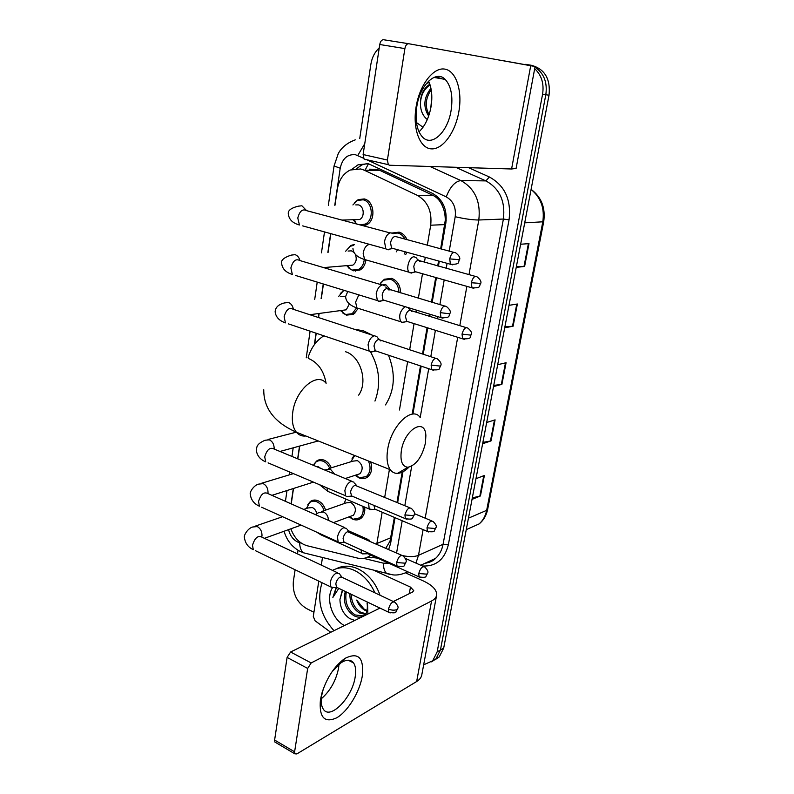 <?xml version="1.0" encoding="UTF-8"?>
<svg xmlns="http://www.w3.org/2000/svg" width="794" height="794" viewBox="0 0 794 794"><rect width="100%" height="100%" fill="white"/><g stroke="black" fill="none" stroke-linecap="round" stroke-linejoin="round"><path stroke-width="1.19" d="M380.673 282.952L384.385 279.26L391.621 278.357C397.427 280.639 400.414 285.473 400.593 292.867M370.59 461.85C372.654 468.232 371.701 473.274 367.721 476.956C365.19 478.832 362.372 479.179 359.265 477.978L358.034 477.373M364.664 507.088C365.24 511.882 364.079 515.574 361.181 518.164C358.64 520.12 355.781 520.447 352.586 519.147L352.089 518.919M392.186 233.019L399.114 232.146C402.717 233.218 405.367 235.778 407.084 239.848M406.925 252.284L405.724 254.487M314.017 464.143L316.657 461.006C318.95 459.408 321.501 459.15 324.299 460.222C327.386 461.582 329.718 464.113 331.287 467.815M307.824 504.627L310.315 501.53C312.628 499.853 315.218 499.605 318.096 500.776C321.689 502.493 324.18 505.619 325.57 510.135M358.005 308.687L353.519 314.315L346.482 315.139L342.869 313.054M365.845 260.293C365.19 264.809 363.245 268.044 359.99 270.02L353.27 270.804L348.933 268.173M354.6 202.579L358.233 199.602L364.257 198.947C374.45 200.862 376.167 220.514 366.55 224.811L363.334 225.784M440.66 248.85L445.255 220.335C445.305 214.648 444.174 209.447 441.861 204.753C439.807 200.386 436.769 197.22 432.75 195.245L380.177 170.541L376.693 169.36L369.617 169.172M427.311 245.277L430.705 225.208C432.144 211.323 427.678 201.368 417.297 195.324L364.158 170.154L360.734 168.953L350.204 170.025C343.216 173.588 338.929 179.98 337.331 189.21L334.989 205.249M385.805 548.227L389.993 541.21L394.39 517.41M396.97 502.423L402.181 472.162M412.175 414.16L420.483 365.935M422.537 354.015L427.073 327.694M429.048 316.23L429.415 314.096M431.489 302.087L435.727 277.503M437.712 265.93L438.566 260.988M376.763 544.208L382.172 512.219M384.693 497.312L389.427 469.363M399.461 409.992L407.64 361.627M409.644 349.777L414.071 323.615M415.996 312.231L416.354 310.107M418.369 298.167L422.497 273.741M424.443 262.248L425.276 257.335M290.872 528.804C294.197 537.836 299.606 543.483 307.099 545.736L357.489 558.073C362.511 559.224 366.937 558.232 370.768 555.085M330.82 233.664L328.071 252.423M325.858 267.528L325.758 268.233M323.446 284.014L321.312 298.574M319.138 313.461L318.533 317.56M316.24 333.252L314.613 344.338M299.715 446.039L297.829 458.872M293.502 488.469L291.239 503.892M352.079 458.396L354.293 455.339M345.37 499.962L345.827 499.049M353.747 245.296L350.839 245.485L354.243 244.473M340.348 293.512L343.862 290.276M357.231 224.156L355.156 222.32M441.375 249.048L445.871 222.955C447.34 209.209 442.893 199.354 432.541 193.389L368.406 163.723L358.124 164.745L351.752 169.41M356.665 168.527L362.064 164.864L367.265 163.495M500.686 60.255L529.469 65.436M534.68 68.681C541.568 75.142 544.198 83.688 542.57 94.297L437.157 651.884L432.7 660.797L423.668 664.796M359.732 138.563L370.848 64.383C371.949 57.605 374.748 52.096 379.244 47.858M313.938 612.253L306.454 608.512C296.916 602.517 292.549 593.565 293.333 581.635L295.11 569.764M297.492 553.904L298.038 550.262M528.357 64.761L525.787 64.294M534.967 67.133C543.92 73.167 547.532 82.368 545.815 94.754L440.442 649.978L435.995 658.861L431.549 661.839L435.995 658.861L440.442 649.978L545.815 94.754C547.532 82.368 543.92 73.167 534.967 67.133M388.643 549.488L390.598 543.433L395.035 517.688M397.625 502.691L402.955 471.775M412.91 414.091L421.177 366.163M423.232 354.243L427.768 327.912M429.752 316.449L430.12 314.315M432.184 302.296L436.432 277.702M438.427 266.129L439.281 261.186M367.85 557.031L377.487 558.122M371.612 555.463L370.609 555.214M529.092 64.89L531.633 65.346C544.853 69.118 550.649 79.072 549.031 95.211L443.697 648.083L439.251 656.926L434.824 659.903M472.321 497.858L480.439 495.952L472.023 499.386M475.973 478.703L484.38 475.477L480.439 495.952M504.895 326.85L513.103 326.215L504.716 327.793M509.004 305.333L517.38 304.003L513.103 326.215M516.368 266.625L524.606 266.456L516.239 267.36M520.636 244.244L529.003 243.619L524.606 266.456M482.881 442.397L491.039 440.898L482.623 443.747M486.682 422.487L495.089 419.867L491.039 440.898M493.739 385.418L501.917 384.336L493.521 386.569M497.679 364.724L506.076 362.729L501.917 384.336M442.228 78.884L435.866 76.75M431.221 89.772C425.455 98.198 424.74 106.525 429.088 114.743M430.944 88.273C423.708 97.612 422.944 106.872 428.661 116.043M431.827 96.997L430.785 108.103M430.06 84.859C424.095 89.007 420.889 95.111 420.453 103.16C420.502 94.724 423.629 88.392 429.842 84.184M423.013 127.258L416.443 122.534M426.438 83.449L429.236 82.556M420.453 103.16C420.383 110.306 422.656 115.765 427.291 119.557M416.066 107.071C419.52 84.998 433.326 67.043 444.749 69.098C456.222 70.835 462.515 90.844 458.882 111.497C455.409 132.171 442.893 149.54 431.479 148.875C420.016 148.538 412.443 129.124 416.066 107.071M451.111 110.366C453.136 96.382 451.161 86.06 445.206 79.4C436.124 69.624 419.927 84.779 416.771 106.803C414.934 120.569 416.85 130.663 422.507 137.074C431.896 147.307 447.876 131.913 451.111 110.366M428.581 81.107C431.767 88.094 432.591 96.57 431.073 106.525C429.068 117.572 425.048 126.008 419.004 131.844M365.349 159.703L364.079 159.108L363.116 154.542L387.403 160.031L388.306 164.656L389.546 165.241L511.584 168.993L516.1 168.427L535.087 66.517L408.692 43.73C406.846 43.73 405.575 45.347 404.88 48.593L379.75 44.514C380.425 41.318 381.696 39.72 383.562 39.73L408.692 43.73M387.403 160.031L404.88 48.593M363.116 154.542L379.75 44.514M401.357 450.664C400.037 461.155 402.23 466.683 407.927 467.259C416.155 465.185 421.981 457.136 425.425 443.112L425.872 435.668C425.276 417.138 404.523 429.226 401.357 450.664M408.95 467.15C405.019 471.09 401.208 473.164 397.526 473.373C394.598 473.462 392.196 472.241 390.301 469.72C387.174 465.165 386.301 458.366 387.69 449.344C391.114 425.644 412.423 405.446 420.195 417.535L428.71 368.694M308.112 357.479C311.089 347.871 316.26 340.686 323.634 335.941L323.843 335.812M354.164 329.222L363.315 330.751L372.108 335.088M358.65 395.134C368.327 381.735 360.496 356.069 345.459 351.702M370.55 351.98C379.601 368.257 381.06 384.614 374.957 401.069M388.474 355.196C395.779 373.557 394.787 390.132 385.507 404.91M355.752 204.912L358.332 204.872C364.089 205.974 365.042 217.099 359.603 219.511L355.305 219.65M354.501 219.968L355.881 222.965L353.31 220.007M352.903 204.961L357.459 200.416L363.126 199.8C372.694 201.597 374.302 220.037 365.28 224.067L360.019 224.9M393.149 233.734L390.886 232.771C387.76 233.446 385.626 236.394 384.485 241.624L385.815 248.859L388.157 249.842L390.281 248.979M393.179 248.75L393.705 248.651M453.721 252.353L395.174 236.404C392.921 236.89 391.382 239.034 390.559 242.805L391.502 248.046L392.266 248.601L386.877 249.624M348.09 251.053L351.355 250.835L353.886 252.353M364.277 259.162C363.9 263.886 362.034 267.28 358.69 269.355L352.397 270.079L349.797 268.838L346.789 265.752M345.658 251.222L350.104 246.319L353.717 245.346M384.961 285.83L382.539 284.867C379.423 285.721 377.299 288.698 376.177 293.83L377.368 300.559L379.869 301.531L381.686 300.787M444.511 305.978L386.757 288.559C384.514 289.185 382.976 291.348 382.172 295.04L383.016 299.924L383.73 300.469L378.371 301.323M355.295 254.338C357.062 258.973 356.258 262.566 352.873 265.127L323.624 267.598M340.686 296.271L345.618 296.311M356.625 307.834L352.199 313.719L345.608 314.484L340.437 310.593M338.621 296.519L342.939 291.269L344.646 290.525M376.961 336.676L374.391 335.743C371.274 336.745 369.17 339.763 368.069 344.785L369.141 351.067L371.781 352.01L373.279 351.395M435.539 358.283L378.539 339.495C376.296 340.229 374.778 342.413 373.984 346.045L375.403 351.117L370.073 351.802M349.36 303.943L346.263 309.809L342.512 310.315M353.975 482.157L351.047 481.382C347.971 482.841 345.906 485.938 344.864 490.672L345.628 495.784L346.382 496.449L349.191 496.31M409.863 507.783L355.007 485.283C352.794 486.345 351.305 488.588 350.551 492.012L351.633 496.19L346.382 496.449M316.3 466.535L318.563 466.892L320.657 468.341M313.362 465.314L316.032 461.989C318.186 460.49 320.578 460.242 323.198 461.264C326.066 462.515 328.24 464.867 329.718 468.291M346.641 528.437L343.623 527.732C340.557 529.33 338.502 532.446 337.48 537.091L338.165 541.885L338.869 542.52L341.519 542.451M401.685 555.284L347.524 531.682C345.311 532.843 343.832 535.106 343.087 538.461L344.08 542.381L338.869 542.52M303.745 509.43L307.973 507.971L312.389 507.555C314.642 508.676 316.111 510.681 316.766 513.579M306.395 508.517L309.7 502.542C311.863 500.964 314.295 500.736 317.005 501.838C320.389 503.465 322.731 506.413 324.031 510.681M339.455 573.665L336.358 573.06C333.301 574.777 331.267 577.923 330.254 582.478L330.87 586.965L334.036 587.57M393.695 601.693L342.442 577.486L340.209 577.049C338.006 578.3 336.537 580.573 335.802 583.868L336.706 587.56L331.525 587.58M416.106 257.623L414.002 256.77C409.456 256.74 405.595 268.958 409.108 272.233L411.282 273.096L413.059 272.382M392.673 233.317L398.002 233.039C401.039 233.922 403.392 236.017 405.049 239.312M475.259 276.362L418.17 260.313C416.056 260.839 414.597 262.923 413.793 266.536L414.627 271.498L415.292 271.985L410.041 272.908M397.635 249.733L396.246 251.867M405.357 251.857L404.166 254.05M382.142 284.937L385.785 284.679L390.469 289.84M405.268 306.722C400.007 310.662 398.499 315.665 400.732 321.729L403.044 322.582L404.543 321.967M379.83 284.302L383.72 280.143L390.509 279.289C395.779 281.324 398.588 285.681 398.935 292.371M466.138 327.604L409.803 310.216C407.699 310.871 406.25 312.965 405.456 316.518L406.836 321.63L401.605 322.394M328.567 468.649L352.804 461.165L357.459 460.629C362.689 464.45 363.543 468.817 360 473.72L357.062 474.683M368.644 503.138L369.15 508.994L372.307 509.48M368.406 460.977C371.126 467.418 370.441 472.629 366.352 476.589L359.136 477.809L355.057 475.338M350.809 461.78L354.739 455.518M373.954 505.391L374.927 509.361L369.825 509.589M321.55 511.554L346.005 502.92L350.74 502.384C355.821 506.175 356.714 510.463 353.399 515.237L350.74 516.219M360.952 549.766L361.697 553.309L364.684 553.825M369.706 540.208L366.669 539.721M362.858 506.314C363.791 511.286 362.779 515.127 359.791 517.847L353.102 519.246L348.864 516.914M344.13 503.575L345.916 499.089M366.5 552.277L367.404 553.765L362.332 553.875M320.429 699.713L321.967 692.973C326.999 677.411 334.621 665.918 344.814 658.484C358.372 651.715 364.188 657.65 362.253 676.28C359.613 692.04 347.98 711.206 336.845 717.746C324.418 723.433 318.95 717.429 320.429 699.713M323.386 688.606L321.679 695.564C320.766 701.559 321.292 706.065 323.257 709.092C330.056 720.585 352.377 697.499 355.186 676.915C356.188 670.731 355.652 666.077 353.568 662.97C350.799 659.357 346.641 659.278 341.092 662.752L332.051 671.744M338.988 664.3L338.572 668.181C335.971 680.756 330.215 690.959 321.302 698.789M330.731 632.282L315.079 620.789L313.283 616.442L318.791 581.158M321.302 565.12L322.483 557.537M405.992 573.079L423.262 580.91C432.532 585.287 436.988 590.041 436.631 595.163C436.234 597.475 434.546 599.42 431.569 600.979L311.169 662.94L307.675 668.429L287.1 657.422L290.594 652.013L379.959 608.085M436.631 595.163L421.793 674.85C421.336 677.471 419.619 679.694 416.652 681.53L296.837 753.933L294.832 753.814L294.604 751.809L307.675 668.429M275.717 742.539L274.873 742.033L274.615 740.038L287.1 657.422M393.318 601.515L412.404 592.126L413.743 590.627L410.468 587.103L374.361 570.499M333.966 630.694C320.667 615.826 316.707 599.847 322.076 582.736M332.507 570.39C339.107 566.856 346.373 566.837 354.303 570.35C363.245 574.727 370.113 582.22 374.927 592.83M336.408 568.702C342.948 565.318 350.104 565.348 357.896 568.792C368.138 573.883 375.512 582.697 380.038 595.242M367.463 602.09L367.89 614.01M342.671 590.2L339.941 599.48C340.16 607.926 343.445 614.298 349.777 618.605L354.789 620.451M365.2 615.34C367.146 611.936 367.771 607.857 367.066 603.073M346.323 591.957C344.556 601.931 347.504 609.594 355.166 614.953L363.454 615.936M345.291 591.461C342.849 601.792 345.678 609.852 353.767 615.638C357.945 617.831 361.617 617.593 364.783 614.913L366.233 613.176M351.196 594.289C351.534 602.368 354.71 608.353 360.724 612.253L365.845 613.732M349.866 593.654C349.757 602.259 352.913 608.69 359.345 612.928L365.3 614.387M367.007 610.477L364.009 608.988L356.695 600.085C358.541 604.82 361.26 608.214 364.853 610.249L366.858 611.142M339.941 599.48L342.363 590.051M344.427 625.553C332.041 619.221 325.54 598.805 332.378 587.868M336.15 587.56L332.875 597.435L338.8 588.344M378.768 607.509L378.867 608.621M336.497 587.56L332.875 597.435M380.177 170.541L364.158 170.154M446.188 220.563L445.255 220.335M441.861 204.753L442.645 203.145M390.916 541.577L389.993 541.21M365.667 169.072L368.466 163.733M432.75 195.245L417.297 195.324M444.839 224.603L430.705 225.208M390.886 537.717L376.882 543.513M363.473 158.195L355.523 154.751C347.514 153.986 342.413 158.472 340.209 168.219L334.78 205.249M355.265 139.863C343.603 144.111 339.495 151.307 338.274 153.55L334.056 165.976L340.209 168.219M288.55 529.638C290.038 535.523 293.065 539.642 297.651 542.014L301.303 543.126M307.794 553.865L303.377 552.763C300.976 550.758 299.745 547.413 299.675 542.729M468.559 167.673L489.372 176.983C504.845 185.538 511.405 199.82 509.053 219.839L448.362 544.704C444.65 559.482 436.035 566.588 422.507 566.023M542.57 94.297L549.031 95.211M437.157 651.884L443.697 648.083M429.981 166.492L460.857 180.556L485.908 180.903L455.647 167.276M449.206 251.142L455.21 216.722C456.213 207.502 453.215 200.892 446.228 196.882C450.099 186.918 454.972 181.479 460.857 180.556C474.891 188.446 480.876 201.597 478.812 219.998L503.396 219.045C505.48 201.249 499.654 188.535 485.908 180.903L489.372 176.983M423.113 529.618L418.488 555.343L443.072 544.277L503.396 219.045L509.053 219.839M402.905 555.681C409.396 557.001 414.587 556.892 418.488 555.343L415.937 563.105M425.098 563.224L435.578 558.371C439.429 554.847 441.93 550.153 443.072 544.277L448.362 544.704M455.21 216.722C464.599 218.896 472.47 219.988 478.812 219.998L468.986 274.625M466.872 286.366L459.805 325.659M457.711 337.291L425.177 518.164M446.228 196.882L366.739 159.723M330.632 233.605L327.872 252.432M325.659 267.548L325.57 268.183M323.257 283.964L321.113 298.594M318.93 313.491L318.344 317.501M316.052 333.182L314.364 344.665M299.517 446.099L297.651 458.803M293.304 488.528L291.061 503.813M363.712 558.371L383.403 563.174L388.643 563.164M396.573 553.011L402.201 520.735M404.821 505.689L411.719 466.128M430.795 356.724L435.4 330.304M437.415 318.791L437.782 316.647M439.886 304.598L444.193 279.915M446.218 268.293L447.082 263.33M391.035 574.638L386.787 573.605C384.524 571.571 383.403 568.087 383.403 563.174M357.747 155.515L364.764 143.674M374.123 556.594L371.215 557.845M524.715 222.836L543.692 221.754L487.665 509.341L486.662 510.344L542.768 222.012C544.783 208.306 540.883 197.458 531.067 189.478M468.857 528.476L479.129 523.911C482.99 520.527 485.501 516.001 486.662 510.344L468.45 518.184M501.322 384.445L505.47 362.868M512.507 326.284L516.775 304.092M524 266.496L528.387 243.659M490.434 441.047L494.473 420.056M479.844 496.141L483.774 475.715M511.584 168.993L530.729 65.654M326.116 383.294C317.263 371.314 295.378 389.804 292.728 412.453C291.616 421.078 292.837 427.668 296.361 432.204C298.881 435.172 302.038 436.432 305.839 435.995M326.066 383.234C323.853 370.738 317.967 362.481 308.4 358.451M449.682 258.904L459.557 259.688C460.391 257.842 459.14 255.589 455.816 252.919C453.275 251.42 451.22 253.415 449.682 258.904L450.446 264.253L452.57 264.829M390.082 232.92L306.623 210.658C302.603 208.554 299.656 211.006 297.78 218.003L299.437 224.99C292.758 223.174 289.076 219.61 288.401 214.311C287.468 210.757 290.783 208.048 298.355 206.172L301.889 205.775L306.484 210.529M385.815 248.859L302.683 225.883M440.283 312.647L449.076 313.719L450.089 313.193C450.903 311.456 449.702 309.253 446.506 306.573C443.955 305.094 441.881 307.119 440.283 312.647L440.978 317.63L442.992 318.225M382.043 284.967L299.834 260.531C295.805 258.417 292.817 260.889 290.872 267.965L292.361 274.486C285.84 272.431 282.287 268.799 281.691 263.598C280.649 260.313 283.865 257.484 291.348 255.092L295.09 254.666C297.512 255.509 299.12 257.474 299.933 260.561M377.368 300.559L295.447 275.429M431.122 365.071L439.816 366.054L440.839 365.389C441.663 363.811 440.521 361.647 437.415 358.898C434.854 357.439 432.76 359.503 431.122 365.071L431.738 369.706L433.643 370.332M374.202 335.773L293.175 309.263C289.145 307.149 286.118 309.66 284.113 316.786L285.453 322.88C279.23 320.746 275.786 317.054 275.141 311.784C275.419 307.318 278.545 304.37 284.52 302.931L288.45 302.484C291.11 303.536 292.758 305.819 293.393 309.332M369.141 351.067L288.371 323.863M404.93 514.909L413.356 515.634L414.418 514.611C415.222 513.351 414.21 511.286 411.381 508.418C408.841 507.078 406.687 509.242 404.93 514.909L405.367 518.681L406.925 519.316M351.732 481.224L274.019 448.997C270.01 446.982 266.913 449.603 264.72 456.868L265.712 461.86C260.134 459.508 256.998 455.607 256.313 450.158C257.018 446.913 256.075 444.273 265.027 440.253L269.364 439.816C272.64 441.553 274.238 444.59 274.168 448.928L274.158 449.057M345.628 495.784L268.094 462.872M396.613 562.529L404.95 563.174L406.012 562.033C406.806 560.822 405.833 558.787 403.104 555.909C400.563 554.629 398.399 556.832 396.613 562.529L396.99 566.043L398.449 566.678M344.556 527.514L267.886 493.55C263.896 491.575 260.779 494.235 258.536 501.55L259.43 506.225C254.03 503.813 250.993 499.853 250.309 494.334C249.336 492.399 253.842 485.045 258.844 484.082L263.28 483.655C266.496 485.462 268.074 488.499 268.015 492.756L267.906 493.56M338.165 541.885L261.633 507.227M388.484 609.038C391.611 610.328 394.36 610.517 396.732 609.613L397.814 608.373C398.608 607.261 397.665 605.236 395.005 602.309C392.474 601.078 390.301 603.321 388.484 609.038L388.822 612.333L390.162 612.948M337.539 572.762L261.881 537.131C257.911 535.216 254.785 537.925 252.492 545.27L253.296 549.656C248.175 547.334 245.217 543.304 244.423 537.568C243.421 535.553 248.115 527.95 252.81 526.978L257.316 526.581C260.492 528.447 262.05 531.474 261.99 535.662L261.762 537.002M330.87 586.965L255.331 550.639M471.308 282.743L480.707 283.428C481.551 281.711 480.34 279.518 477.095 276.878C474.733 275.538 472.807 277.493 471.308 282.743L471.983 287.815L473.829 288.331M369.825 244.443L369.329 244.423C366.163 245.177 364.109 248.125 363.166 253.276L364.585 259.509L367.364 260.303M462.029 334.095L470.435 335.098L471.348 334.572C472.182 332.944 471.021 330.8 467.884 328.14C465.512 326.82 463.557 328.805 462.029 334.095L462.624 338.83L464.391 339.366M358.819 294.872L355.613 302.127L356.903 307.933L359.543 308.767M427.003 527.821L435.082 528.496L436.045 527.534C436.849 526.293 435.856 524.268 433.077 521.469C430.705 520.278 428.691 522.402 427.003 527.821L427.39 531.444L428.77 532.01M324.607 469.979L330.264 469.046L334.651 474.147M326.969 487.863L327.902 491.407L329.957 492.29M418.746 573.526L426.745 574.131L427.708 573.07C428.512 571.928 427.559 569.923 424.85 567.065C422.487 565.924 420.453 568.077 418.746 573.526L419.083 576.92L420.363 577.476M315.347 514.572L318.821 512.527L323.615 512.011C326.681 513.658 328.289 516.447 328.448 520.378M320.528 533.896L322.969 535.742M416.652 681.53L431.569 600.979M274.615 740.038L294.604 751.809M409.287 593.654L410.468 587.103M290.594 652.013L311.169 662.94M310.315 501.53L314.712 500.041M316.657 461.006L321.481 459.577M384.385 279.26L391.968 278.476M362.064 164.864L358.124 164.745M284.063 531.255C286.684 540.079 291.745 546.649 299.249 550.957L303.377 552.763L392.851 574.866C397.189 575.452 402.171 574.439 407.798 571.819M432.7 660.797L439.251 656.926M420.751 565.239L435.578 558.371C433.266 560.911 429.713 562.559 424.899 563.323M334.056 165.976L328.349 205.348M324.498 231.917L321.461 252.869M317.213 282.108L314.722 299.348M312.548 314.345L312.37 315.546M310.107 331.177L306.246 357.816M295.517 431.817L295.428 432.393M293.194 447.836L291.944 456.431M289.681 472.033L289.274 474.881M287.001 490.533L285.433 501.322M355.682 270.585L355.593 271.161M487.665 509.341C486.424 515.425 483.576 520.288 479.129 523.911L466.267 529.628M531.097 189.369C541.468 197.14 545.667 207.939 543.692 221.754M445.206 79.4L433.891 77.415M364.079 159.108L388.306 164.656M407.927 467.259L397.526 473.373M263.757 389.755C263.608 408.334 274.476 422.487 296.361 432.204L390.301 469.72M459.557 259.688C457.572 261.702 461.453 264.61 450.446 264.253L391.502 248.046M359.603 219.511L341.976 220.087M365.28 224.067L367.89 223.968M348.03 265.653L349.797 268.838M389.05 290.128L385.725 287.041M450.089 313.193C448.094 315.278 451.776 318.235 440.978 317.63L383.016 299.924M358.69 269.355L361.32 269.116M341.678 310.424L343.822 313.69M380.892 340.993L377.656 337.837M440.839 365.389L439.36 368.396C439.638 369.746 437.097 370.183 431.738 369.706L374.748 350.591M346.263 309.809L309.829 314.712M352.199 313.719L354.849 313.352M296.281 432.174L268.054 439.469M356.377 485.273L354.521 483.159M414.418 514.611L412.632 517.906C412.711 519.167 410.29 519.425 405.367 518.681L351.097 495.714M318.255 440.948L279.964 451.468M293.423 473.621L261.603 483.248M349.042 531.652L347.137 529.38M406.012 562.033L404.414 565.159C404.732 566.459 402.25 566.757 396.99 566.043L343.584 541.925M313.441 482.127L271.925 495.337M282.595 516.715L255.321 526.114M341.857 576.98L339.921 574.568M397.814 608.373L395.998 611.708C396.107 612.958 393.715 613.167 388.822 612.333L336.239 587.123M301.125 525.112L264.422 538.332M420.205 261.722L416.83 258.735M480.707 283.428C478.613 286.038 482.027 288.103 471.983 287.815L414.627 271.498M409.108 272.233L364.585 259.509C357.102 257.256 353.221 253.534 352.943 248.343M400.732 321.729L356.903 307.933C349.598 305.432 345.837 301.621 345.618 296.509L347.772 291.477M411.907 311.585L408.622 308.529M471.348 334.572C469.274 336.616 473.353 339.147 462.624 338.83L406.21 321.153M436.045 527.534L434.348 530.66C434.507 531.841 432.184 532.099 427.39 531.444L374.45 508.944M369.15 508.994L327.902 491.407L319.545 484.717M360 473.72L345.231 478.534M356.218 474.961L359.136 477.809M366.352 476.589L369.021 475.705M431.728 520.904L414.498 513.698M348.219 530.67L367.86 539.384M427.708 573.07L426.031 576.186C426.17 577.387 423.847 577.635 419.083 576.92L366.957 553.358M361.697 553.309L321.054 534.878L316.697 532.159M353.399 515.237L333.49 522.611M349.936 516.517L353.102 519.246M359.791 517.847L362.471 516.844M423.599 566.509L405.466 558.44M322.9 690.204L321.967 692.973M341.092 662.752L344.814 658.484M353.568 662.97L348.199 660.181M274.873 742.033L294.832 753.814M366.858 601.802L367.602 602.696"/></g></svg>
